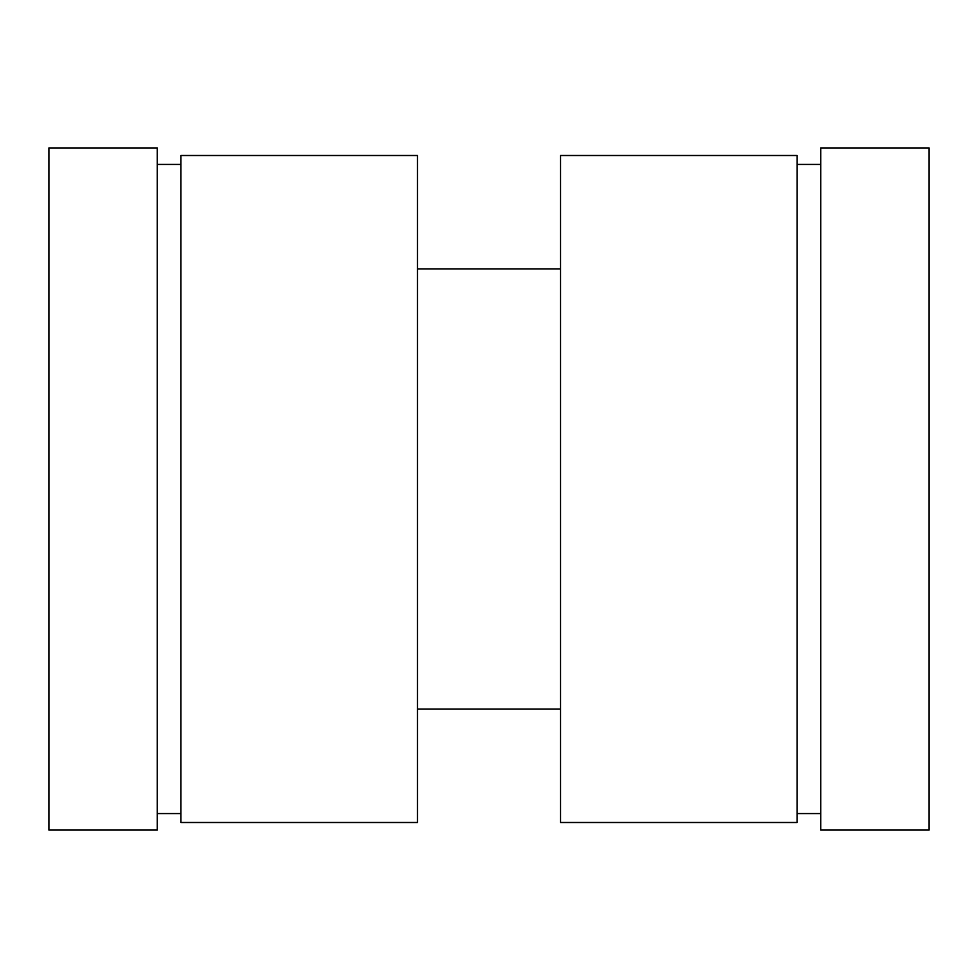 <?xml version="1.0" encoding="UTF-8"?>
<svg xmlns="http://www.w3.org/2000/svg" width="978" height="978" viewBox="0 0 978 978"><rect width="100%" height="100%" fill="white"/><g stroke="black" fill="none" stroke-linecap="round" stroke-linejoin="round"><path stroke-width="1.47" d="M48.9 147.922L48.9 830.077L157.275 830.077L157.275 147.922L48.9 147.922M180.93 155.502L180.93 822.498L417.496 822.498L417.496 155.502L180.93 155.502M417.496 724.82L417.484 709.05L560.516 709.05L560.504 722.583M417.496 253.18L417.496 155.502M929.1 830.077L929.1 147.922L820.725 147.922L820.725 830.077L929.1 830.077M797.07 822.498L797.07 155.502L560.504 155.502L560.504 822.498L797.07 822.498M560.504 724.82L560.504 822.498M417.484 268.95L560.516 268.95M157.275 813.574L180.93 813.574M180.93 164.426L157.275 164.426M820.725 164.426L797.07 164.426M797.07 813.574L820.725 813.574"/></g></svg>
